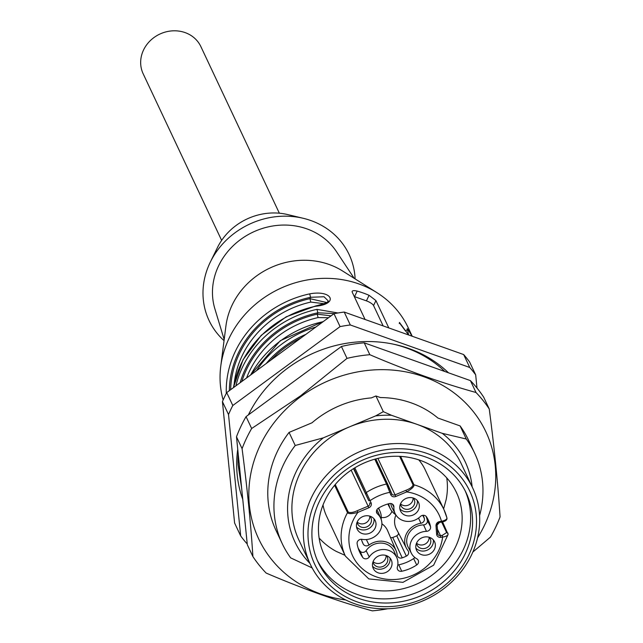<?xml version="1.0" encoding="UTF-8"?>
<svg xmlns="http://www.w3.org/2000/svg" width="643" height="643" viewBox="0 0 643 643"><rect width="100%" height="100%" fill="white"/><g stroke="black" fill="none" stroke-linecap="round" stroke-linejoin="round"><path stroke-width="0.96" d="M279.351 213.203L200.865 46.593A31.893 28.798 154.8 0 0 159.737 34.127A31.893 28.798 154.8 0 0 143.164 73.776L221.642 240.386M420.313 460.388A73.093 65.996 -25.2 0 1 456.426 492.45A73.093 65.996 -25.2 0 1 418.424 583.297A73.093 65.996 -25.2 0 1 324.176 554.74A73.093 65.996 -25.2 0 1 340.227 479.131A73.093 65.996 -25.2 0 1 420.313 460.388M319.121 538.006A73.093 65.996 154.8 0 0 336.273 551.405L345.018 555.327M443.606 508.894L446.146 499.651A73.093 65.996 154.8 0 0 446.74 477.886M248.351 414.936A123.593 111.601 -25.2 0 1 249.958 411.761A123.593 111.601 -25.2 0 1 393.444 344.174A123.593 111.601 -25.2 0 1 408.932 348.522A123.593 111.601 -25.2 0 1 448.501 372.811M242.765 499.378A123.593 111.601 -25.2 0 1 237.741 449.272M444.852 371.517L441.588 368.519A120.788 109.069 154.8 0 0 406.368 347.959A120.788 109.069 154.8 0 0 392.334 343.941M250.489 410.756A120.788 109.069 154.8 0 0 248.503 414.823M238.248 454.344A120.788 109.069 154.8 0 0 238.079 464.383L241.647 488.27M222.43 401.618L234.599 523.016L240.683 535.932L228.514 414.534L222.43 401.618A142.859 129.002 -25.2 0 1 226.714 392.592L232.798 405.508L340.075 326.612L333.99 313.696L226.714 392.592M333.99 313.696A142.859 129.002 -25.2 0 1 344.214 312.056L350.298 324.964L469.744 367.474L463.659 354.558L344.214 312.056M463.659 354.558A142.859 129.002 -25.2 0 1 469.591 361.945L475.675 374.861L477.002 388.042M469.744 367.474A142.859 129.002 -25.2 0 1 475.675 374.861M247.185 543.528L246.615 543.327A142.859 129.002 -25.2 0 1 240.683 535.932M228.514 414.534A142.859 129.002 -25.2 0 1 232.798 405.508M340.075 326.612A142.859 129.002 -25.2 0 1 350.298 324.964M408.602 334.963L407.252 328.589A2.66 1.125 144.8 0 1 405.821 330.872M405.395 330.856L400.348 324.072M334.456 313.607L317.859 312.787L316.983 309.363L337.937 312.972M250.657 374.982A99.673 89.996 154.8 0 1 322.826 321.765L322.593 321.813M328.3 300.98L324.032 296.753L310.561 297.291L309.685 293.867C332.174 289.591 339.247 304.018 315.528 306.269L315.287 306.317M323.976 303.689L310.802 302.081L309.902 298.665L326.612 302.507M328.493 317.738L318.1 317.578L317.208 314.162L331.065 315.85M354.269 296.544A6.647 1.921 -154.6 0 1 354.55 296.64L366.422 300.86A6.647 1.921 -154.6 0 1 373.567 305.554L383.156 325.913M388.814 327.922L375.93 300.578L369.058 295.306A99.673 89.996 154.8 0 0 357.186 291.086C353.513 290.25 351.85 290.596 352.195 292.131L365.071 319.475M352.147 291.351L352.195 292.131M412.235 336.257L408.192 327.681A99.673 89.996 154.8 0 0 377.023 292.718A99.673 89.996 154.8 0 0 279.673 288.739A99.673 89.996 154.8 0 0 220.75 366.333A99.673 89.996 154.8 0 0 223.137 399.994M377.023 292.718L342.606 271.008A74.419 67.202 154.8 0 0 269.923 268.035A74.419 67.202 154.8 0 0 225.926 325.969L220.75 366.333M354.172 278.298L336.45 251.598A67.78 61.198 154.8 0 0 253.012 232.131A67.78 61.198 154.8 0 0 214.883 308.857L224.182 339.528M355.121 278.901A77.409 69.902 154.8 0 0 303.223 218.29A77.409 69.902 154.8 0 0 210.357 262.031A77.409 69.902 154.8 0 0 224.037 340.645M303.223 218.29L287.582 214.553A58.473 52.798 154.8 0 0 217.438 247.595L210.357 262.031M465.178 490.85A81.733 73.8 -25.2 0 1 421.752 590.354A81.733 73.8 -25.2 0 1 317.369 560.471M425.811 457.044A81.733 73.8 -25.2 0 1 466.183 492.9A81.733 73.8 -25.2 0 1 423.697 594.494A81.733 73.8 -25.2 0 1 318.309 562.553A81.733 73.8 -25.2 0 1 336.257 478.014A81.733 73.8 -25.2 0 1 425.811 457.044M427.442 453.596A85.72 77.401 -25.2 0 1 440.953 588.385A85.72 77.401 -25.2 0 1 308.343 541.197A85.72 77.401 -25.2 0 1 427.442 453.596M428.351 448.605A89.707 81.002 -25.2 0 1 472.669 487.949A89.707 81.002 -25.2 0 1 426.036 599.453A89.707 81.002 -25.2 0 1 310.368 564.401A89.707 81.002 -25.2 0 1 330.06 471.608A89.707 81.002 -25.2 0 1 428.351 448.605M310.368 564.401L298.931 540.12A89.707 81.002 -25.2 0 1 349.471 426.88A89.707 81.002 -25.2 0 1 416.913 424.324A89.707 81.002 -25.2 0 1 461.232 463.667L472.669 487.949M466.255 439A106.32 96 -25.2 0 1 474.63 453.13L468.474 440.061A106.32 96 154.8 0 0 460.099 425.923L466.255 439L442.271 433.342A94.087 84.956 -25.2 0 1 472.155 486.864M442.271 433.342L391.555 415.298L383.324 411.657L375.938 395.975L371.381 397.888A95.309 86.066 154.8 0 0 311.984 422.805L289.069 432.417L295.225 445.486L323.292 437.859L375.641 415.9L383.324 411.657M474.63 453.13A106.32 96 -25.2 0 1 479.598 515.59M375.641 415.9A94.087 84.956 -25.2 0 1 391.555 415.298M309.854 563.316A94.087 84.956 -25.2 0 1 323.292 437.859M312.144 567.922L290.644 557.867A106.32 96 -25.2 0 1 282.269 543.737A106.32 96 -25.2 0 1 295.225 445.486M460.099 425.923L437.899 418.03A95.309 86.066 154.8 0 0 380.359 397.551L375.938 395.975M289.069 432.417A106.32 96 154.8 0 0 276.112 530.668L282.269 543.737M345.741 599.967A125.586 113.401 -25.2 0 1 251.284 517.165A125.586 113.401 -25.2 0 1 300.932 396.49A125.586 113.401 -25.2 0 1 456.643 394.915A125.586 113.401 -25.2 0 1 477.564 537.87M236.487 436.782L247.306 544.693L252.9 556.573C250.842 524.013 247.234 488.045 242.081 448.661L236.487 436.782A139.539 125.996 154.8 0 1 246.06 416.624L341.417 346.489A139.539 125.996 154.8 0 1 364.235 342.832L470.411 380.608A139.539 125.996 154.8 0 1 483.657 397.109L489.251 408.988C494.371 448.042 497.971 484.01 500.069 516.9A139.539 125.996 -25.2 0 1 490.496 537.058L472.838 552.056M242.081 448.661A139.539 125.996 -25.2 0 1 251.654 428.503L300.49 395.895L347.011 358.376A139.539 125.996 -25.2 0 1 369.829 354.711C406.593 370.497 441.982 383.091 476.005 392.495L470.411 380.608M476.005 392.495A139.539 125.996 -25.2 0 1 489.251 408.988M369.829 354.711L364.235 342.832M347.011 358.376L341.417 346.489M251.654 428.503L246.06 416.624M387.729 608.768A139.539 125.996 -25.2 0 1 372.321 610.85C338.62 601.559 303.231 588.964 266.146 573.066A139.539 125.996 -25.2 0 1 252.9 556.573M323.027 504.964A54.486 49.198 154.8 0 0 326.596 516.208L345.387 556.115A54.486 49.198 -25.2 0 1 347.509 512.656L334.609 485.272M400.589 456.393L413.963 484.782A54.486 49.198 -25.2 0 1 443.975 509.674L425.176 469.776A54.486 49.198 154.8 0 0 418.778 459.858M335.236 484.517L348.209 512.037C350.138 513.01 353.136 512.575 357.211 510.735L368.118 506.162L351.166 470.17M413.039 484.846A1.326 1.198 154.8 0 1 413.963 484.782C414.341 486.462 411.906 488.833 406.673 491.911L405.974 490.279C410.218 488.624 412.565 486.815 413.039 484.846L399.616 456.337M448.083 534.301L447.994 533.794C448.452 535.265 446.66 536.358 442.617 537.082L440.785 537.331A3.987 3.601 -25.2 0 1 436.613 534.22L436.002 525.741A3.987 3.601 -25.2 0 1 439.659 521.577L441.492 521.328C445.511 520.348 447.295 519.126 446.837 517.655A54.486 49.198 -25.2 0 0 443.975 509.674L446.909 517.824M373.35 561.042A9.966 9.002 154.8 0 0 373.237 568.452A9.966 9.002 154.8 0 0 386.089 572.35A9.966 9.002 154.8 0 0 391.274 559.957A9.966 9.002 154.8 0 0 382.392 555.046A9.966 9.002 154.8 0 0 373.35 561.042M375.126 528.08A9.966 9.002 154.8 0 0 375.239 520.669A9.966 9.002 154.8 0 0 362.387 516.771A9.966 9.002 154.8 0 0 357.203 529.165A9.966 9.002 154.8 0 0 366.084 534.076A9.966 9.002 154.8 0 0 375.126 528.08M430.537 526.697A35.879 32.399 154.8 0 0 427.828 519.118A35.879 32.399 154.8 0 0 426.526 516.876A3.987 3.601 154.8 0 0 420.409 516.498A15.946 14.403 -25.2 0 1 395.349 514.014A15.946 14.403 -25.2 0 1 393.886 507.062A3.987 3.601 154.8 0 0 389.232 503.606A35.879 32.399 154.8 0 0 378.406 508.147A3.987 3.601 154.8 0 0 377.521 513.926A15.946 14.403 -25.2 0 1 380.865 518.604A15.946 14.403 -25.2 0 1 377.827 533.907A15.946 14.403 -25.2 0 1 362.057 539.34A3.987 3.601 154.8 0 0 357.138 543.777A39.866 36 154.8 0 0 359.292 551.26A39.866 36 154.8 0 0 362.684 557.36A3.987 3.601 154.8 0 0 369.251 556.983A15.946 14.403 -25.2 0 1 384.032 549.524A15.946 14.403 -25.2 0 1 396.9 557.891A15.946 14.403 -25.2 0 1 397.366 566.981A3.987 3.601 154.8 0 0 401.73 571.257A39.866 36 154.8 0 0 416.704 564.98A3.987 3.601 154.8 0 0 416.817 558.831A15.946 14.403 -25.2 0 1 411.383 553.301A15.946 14.403 -25.2 0 1 426.47 531.343A3.987 3.601 154.8 0 0 430.537 526.697L427.346 520.565A3.705 3.352 -25.2 0 1 423.56 524.889A16.228 14.652 154.8 0 0 408.217 547.233L411.383 553.301M405.452 515.365A9.966 9.002 154.8 0 0 416.367 512.809A9.966 9.002 154.8 0 0 418.561 502.496A9.966 9.002 154.8 0 0 405.709 498.606A9.966 9.002 154.8 0 0 400.525 510.992A9.966 9.002 154.8 0 0 405.452 515.365M416.672 542.869A9.966 9.002 154.8 0 0 416.56 550.279A9.966 9.002 154.8 0 0 429.411 554.178A9.966 9.002 154.8 0 0 434.588 541.792A9.966 9.002 154.8 0 0 425.714 536.873A9.966 9.002 154.8 0 0 416.672 542.869M354.815 467.831L371.132 502.914A3.987 3.601 -25.2 0 1 368.817 507.785L357.91 512.367C352.042 513.95 348.578 514.046 347.509 512.656A1.326 1.198 -25.2 0 1 348.209 512.037M439.651 522.253L441.428 522.132L441.492 521.328A47.839 43.202 154.8 0 0 406.673 491.911L395.766 496.484A3.987 3.601 -25.2 0 1 390.735 494.692L386.507 484.034L374.805 459.182M390.486 537.444A3.102 2.805 154.8 0 0 392.736 537.476A32.343 29.2 154.8 0 0 396.747 535.788A3.102 2.805 154.8 0 0 398.556 533.135M361.495 539.284A3.987 3.601 154.8 0 0 361.655 540.224A33.227 29.996 154.8 0 0 362.475 542.427A33.227 29.996 154.8 0 0 363.182 543.97A3.987 3.601 154.8 0 0 369.01 545.031A18.269 16.501 -25.2 0 1 396.112 550.77A18.269 16.501 -25.2 0 1 397.213 555.07A3.987 3.601 154.8 0 0 402.229 557.859A33.227 29.996 154.8 0 0 406.352 556.131A3.987 3.601 154.8 0 0 407.951 550.569A18.269 16.501 -25.2 0 1 406.392 548.166L396.361 528.932A19.153 17.297 -25.2 0 1 395.911 514.987M381.902 523.804A19.153 17.297 -25.2 0 1 387.673 530.796L396.112 550.77M391.892 511.241A8.64 7.796 -25.2 0 1 391.442 512.391A8.64 7.796 -25.2 0 1 381.267 517.422M426.14 516.385A35.606 32.15 -25.2 0 1 427.346 520.565M390.783 503.501A16.228 14.652 154.8 0 0 392.182 507.938L395.349 514.014M380.865 518.604L378.197 512.294A16.228 14.652 154.8 0 0 376.83 509.827M396.9 557.891L394.231 551.581A16.228 14.652 154.8 0 0 381.146 543.07A16.228 14.652 154.8 0 0 366.108 550.657A3.705 3.352 -25.2 0 1 359.992 551.011A39.593 35.751 -25.2 0 1 358.127 548.029M414.767 557.441A3.705 3.352 -25.2 0 1 413.642 558.574A39.593 35.751 -25.2 0 1 398.773 564.811A3.705 3.352 -25.2 0 1 397.808 564.892M378.221 508.267A18.269 16.501 -25.2 0 1 380.077 511.482A18.269 16.501 -25.2 0 1 381.146 519.327M395.734 514.697A18.269 16.501 -25.2 0 1 390.357 508.87A18.269 16.501 -25.2 0 1 388.766 503.726M406.392 548.166A18.269 16.501 -25.2 0 1 420.924 523.257A3.987 3.601 154.8 0 0 424.3 518.33A33.227 29.996 154.8 0 0 423.11 515.276M413.055 497.939A7.306 6.599 -25.2 0 1 402.888 505.318A7.306 6.599 -25.2 0 1 400.517 503.847M413.176 497.979A7.306 6.599 -25.2 0 1 414.205 499.498A7.306 6.599 -25.2 0 1 412.605 507.054A7.306 6.599 -25.2 0 1 404.592 508.935A7.306 6.599 -25.2 0 1 400.983 505.728A7.306 6.599 -25.2 0 1 400.46 503.967M417.291 500.567A9.966 9.002 -25.2 0 1 413.465 509.505A9.966 9.002 -25.2 0 1 403.499 511.233A9.966 9.002 -25.2 0 1 399.842 508.79M369.733 516.112A7.306 6.599 -25.2 0 1 369.098 519.488A7.306 6.599 -25.2 0 1 359.574 523.49A7.306 6.599 -25.2 0 1 357.195 522.02M369.862 516.144A7.306 6.599 -25.2 0 1 370.89 517.671A7.306 6.599 -25.2 0 1 370.802 523.105A7.306 6.599 -25.2 0 1 364.171 527.501A7.306 6.599 -25.2 0 1 357.661 523.9A7.306 6.599 -25.2 0 1 357.146 522.14M373.969 518.74A9.966 9.002 -25.2 0 1 373.181 523.949A9.966 9.002 -25.2 0 1 356.527 526.955M429.09 537.235A7.306 6.599 -25.2 0 1 418.923 544.605A7.306 6.599 -25.2 0 1 416.551 543.134M429.211 537.267A7.306 6.599 -25.2 0 1 430.239 538.786A7.306 6.599 -25.2 0 1 426.438 547.876A7.306 6.599 -25.2 0 1 417.018 545.015A7.306 6.599 -25.2 0 1 416.495 543.255M433.326 539.863A9.966 9.002 -25.2 0 1 427.466 550.046A9.966 9.002 -25.2 0 1 415.876 548.077M373.093 561.636A7.644 6.896 154.8 0 0 375.464 563.067A7.644 6.896 154.8 0 0 386.105 555.504M386.499 555.64A7.644 6.896 -25.2 0 1 387.223 556.814A7.644 6.896 -25.2 0 1 383.252 566.314A7.644 6.896 -25.2 0 1 373.398 563.332A7.644 6.896 -25.2 0 1 372.948 562.022M390.004 558.036A9.966 9.002 -25.2 0 1 384.144 568.219A9.966 9.002 -25.2 0 1 372.562 566.25M365.883 493.961A1.326 1.198 154.8 0 1 366.414 492.466A54.486 49.198 -25.2 0 1 386.507 484.034A1.326 1.198 -25.2 0 1 387.938 484.709L390.767 491.324A1.326 0.571 -22.2 0 1 389.779 492.353A47.839 43.202 154.8 0 0 370.175 500.575A1.326 0.571 157.8 0 1 368.712 500.575L353.851 468.425M357.211 510.735L357.91 512.367A47.839 43.202 154.8 0 0 378.767 577.663A47.839 43.202 154.8 0 0 442.617 537.082L442.288 535.354L446.612 532.565L441.677 522.092M407.252 328.589A99.673 89.996 -25.2 0 1 412.01 336.176M305.859 334.384A97.013 87.601 154.8 0 0 266.17 363.576M256.589 370.617A99.673 89.996 -25.2 0 1 315.874 327.022M235.925 385.816A99.673 89.996 -25.2 0 1 316.983 309.363M241.848 381.46A95.686 86.403 -25.2 0 1 317.208 314.162L317.859 312.787A97.013 87.601 154.8 0 0 240.144 382.714M315.528 306.269A99.673 89.996 154.8 0 0 233.449 387.641M226.296 393.412A99.673 89.996 -25.2 0 1 309.685 293.867M230.668 389.682A95.686 86.403 -25.2 0 1 309.902 298.665L310.561 297.291A97.013 87.601 154.8 0 0 229.35 390.655M310.802 302.081A93.026 84 154.8 0 0 234.237 383.26M318.1 317.578A93.026 84 154.8 0 0 246.574 377.988M270.88 360.112A95.686 86.403 -25.2 0 1 301.149 337.848M354.55 296.64L357.186 291.086M366.422 300.86L369.058 295.306M373.567 305.554L375.93 300.578M377.891 458.379L395.075 494.853L405.974 490.279M390.735 494.692A1.326 0.571 -22.2 0 0 391.724 493.671L375.785 458.909L387.89 484.605M447.994 533.794A1.326 1.198 154.8 0 0 446.612 532.565M393.886 507.062L392.334 504.048M377.521 513.926L376.428 511.362M362.684 557.36L359.992 551.011M369.251 556.983L366.108 550.657M401.73 571.257L398.773 564.811M416.704 564.98L413.642 558.574M426.47 531.343L423.56 524.889M402.229 557.859L392.736 537.476M406.352 556.131L396.747 535.788M369.01 545.031L366.373 539.549M363.182 543.97L361.864 540.851M424.3 518.33L422.74 515.324M420.924 523.257L418.553 518.065M353.513 468.634L368.712 500.575M368.817 507.785L368.118 506.162A2.66 2.403 154.8 0 0 369.661 502.914A1.326 0.571 157.8 0 0 371.132 502.914M391.764 493.768L391.724 493.671A1.326 0.571 -22.2 0 0 391.716 493.663A2.66 2.403 154.8 0 0 395.075 494.853L395.766 496.484M437.369 529.044L440.455 535.603L442.288 535.354M437.079 525.218L437.674 533.529A1.326 0.539 -4.1 0 1 437.698 533.61A1.326 0.539 -4.1 0 1 436.613 534.22M439.659 521.577L439.499 522.269A2.66 2.403 154.8 0 0 437.063 525.05A1.326 0.539 -4.1 0 1 437.087 525.13L437.875 534.309A2.66 2.403 154.8 0 0 440.455 535.603L440.785 537.331M437.69 533.682A2.66 2.403 154.8 0 0 437.875 534.309M436.002 525.741A1.326 0.539 -4.1 0 0 437.087 525.13L439.595 522.381L441.428 522.132C445.543 521.369 447.375 519.946 446.917 517.864M408.61 334.971L399.464 322.448L399.279 323.598M323.582 321.355L280.3 340.71L250.352 375.207M328.3 301.141L328.123 301.398C326.339 302.009 331.306 301.889 315.359 306.052L286.135 316.846L261.211 335.349L243.022 359.767L233.353 387.713M448.099 534.381L442.585 521.923M345.387 556.115L368.801 578.909L402.96 582.349L433.631 565.189L448.091 534.502M380.077 511.482L378.614 508.018M390.357 508.87L387.809 503.991M390.767 491.34L391.724 493.671"/></g></svg>
